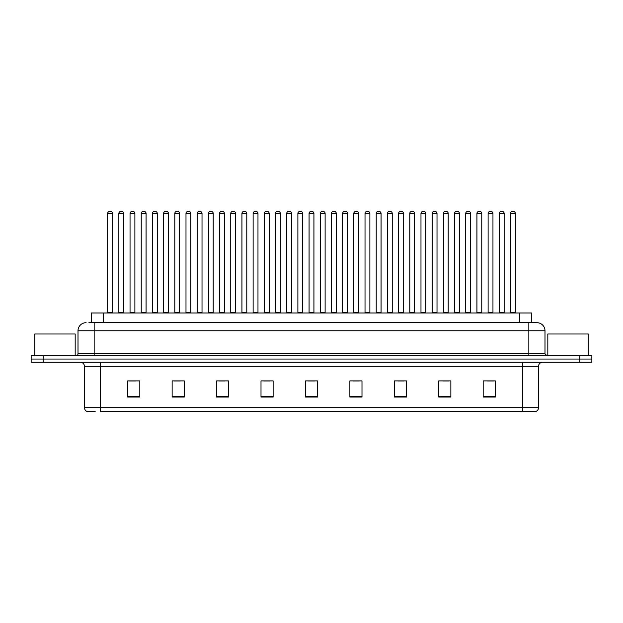 <?xml version="1.0" encoding="UTF-8"?>
<svg xmlns="http://www.w3.org/2000/svg" width="623" height="623" viewBox="0 0 623 623"><rect width="100%" height="100%" fill="white"/><g stroke="black" fill="none" stroke-linecap="round" stroke-linejoin="round"><path stroke-width="0.93" d="M91.347 322.691L91.347 312.995L531.653 312.995L531.653 322.691M95.163 411.562L87.586 411.562M538.529 407.683C538.412 409.623 537.447 410.915 535.616 411.562L522.37 411.562L522.37 407.683L538.529 407.683L538.529 366.316A4.042 4.042 0 0 1 542.563 362.274M87.384 411.562A4.042 4.042 0 0 1 84.471 407.683L84.471 366.316C84.237 363.863 82.89 362.516 80.437 362.274M43.267 355.811L591.85 355.811L591.85 359.043L31.15 359.043L31.15 362.274L43.267 362.274L43.267 359.043L31.15 359.043L31.15 355.811L43.267 355.811L43.267 359.043L591.85 359.043L591.85 362.274L43.267 362.274M495.301 397.061L495.301 380.902L483.183 380.902L483.183 397.061L495.301 397.061M450.865 397.061L450.865 380.902L438.748 380.902L438.748 397.061L450.865 397.061M406.43 397.061L406.43 380.902L394.312 380.902L394.312 397.061L406.43 397.061M361.994 397.061L361.994 380.902L349.877 380.902L349.877 397.061L361.994 397.061M139.817 397.061L139.817 380.902L127.699 380.902L127.699 397.061L139.817 397.061M184.252 397.061L184.252 380.902L172.135 380.902L172.135 397.061L184.252 397.061M228.688 397.061L228.688 380.902L216.57 380.902L216.57 397.061L228.688 397.061M273.123 397.061L273.123 380.902L261.006 380.902L261.006 397.061L273.123 397.061M317.559 397.061L317.559 380.902L305.441 380.902L305.441 397.061L317.559 397.061M522.37 411.562L100.63 411.562L100.63 407.683L522.37 407.683L522.37 366.316L84.471 366.316M397.988 380.98L404.047 380.98M442.751 380.98L448.809 380.98M487.505 380.98L493.564 380.98M263.708 380.98L269.767 380.98M218.953 380.98L225.012 380.98M174.191 380.98L180.249 380.98M129.436 380.98L135.495 380.98M353.233 380.98L359.292 380.98M308.471 380.98L314.529 380.98M89.105 322.691L536.785 322.691M88.918 322.691L94.166 322.691L94.166 330.766L78.007 330.766L78.007 353.794A2.017 2.017 0 0 1 75.99 355.811M86.091 322.691A8.076 8.076 0 0 0 78.007 330.766M536.909 322.691A8.076 8.076 0 0 1 544.993 330.766L544.993 353.794L547.01 355.811M112.506 213.455L107.662 213.455A2.017 2.017 0 0 1 109.679 211.438L110.489 211.438A2.017 2.017 0 0 1 112.506 213.455L112.506 312.59A0.405 0.405 0 0 0 112.911 312.995M107.662 213.455L107.662 312.59A0.405 0.405 0 0 1 107.257 312.995M110.489 211.438L109.679 211.438M118.853 213.455A2.017 2.017 0 0 1 120.87 211.438L121.68 211.438A2.017 2.017 0 0 1 123.697 213.455L118.853 213.455L118.853 312.59A0.405 0.405 0 0 1 118.448 312.995M123.697 213.455L123.697 312.59A0.405 0.405 0 0 0 124.102 312.995M121.68 211.438L120.87 211.438M134.887 213.455L130.043 213.455A2.017 2.017 0 0 1 132.06 211.438L132.87 211.438A2.017 2.017 0 0 1 134.887 213.455L134.887 312.59A0.405 0.405 0 0 0 135.292 312.995M130.043 213.455L130.043 312.59A0.405 0.405 0 0 1 129.639 312.995M132.87 211.438L132.06 211.438M157.269 213.455L152.417 213.455A2.017 2.017 0 0 1 154.442 211.438L155.244 211.438A2.017 2.017 0 0 1 157.269 213.455L157.269 312.59A0.405 0.405 0 0 0 157.674 312.995M152.417 213.455L152.417 312.59A0.405 0.405 0 0 1 152.012 312.995M155.244 211.438L154.442 211.438M179.65 213.455L174.798 213.455A2.017 2.017 0 0 1 176.815 211.438L177.625 211.438A2.017 2.017 0 0 1 179.65 213.455L179.65 312.59A0.405 0.405 0 0 0 180.047 312.995M174.798 213.455L174.798 312.59A0.405 0.405 0 0 1 174.393 312.995M177.625 211.438L176.815 211.438M202.023 213.455L197.18 213.455A2.017 2.017 0 0 1 199.196 211.438L200.006 211.438A2.017 2.017 0 0 1 202.023 213.455L202.023 312.59A0.405 0.405 0 0 0 202.428 312.995M197.18 213.455L197.18 312.59A0.405 0.405 0 0 1 196.775 312.995M200.006 211.438L199.196 211.438M141.226 213.455A2.017 2.017 0 0 1 143.251 211.438L144.061 211.438A2.017 2.017 0 0 1 146.078 213.455L141.226 213.455L141.226 312.59A0.405 0.405 0 0 1 140.829 312.995M146.078 213.455L146.078 312.59A0.405 0.405 0 0 0 146.483 312.995M144.061 211.438L143.251 211.438M163.608 213.455A2.017 2.017 0 0 1 165.632 211.438L166.434 211.438A2.017 2.017 0 0 1 168.459 213.455L163.608 213.455L163.608 312.59A0.405 0.405 0 0 1 163.203 312.995M168.459 213.455L168.459 312.59A0.405 0.405 0 0 0 168.864 312.995M166.434 211.438L165.632 211.438M185.989 213.455A2.017 2.017 0 0 1 188.006 211.438L188.816 211.438A2.017 2.017 0 0 1 190.833 213.455L185.989 213.455L185.989 312.59A0.405 0.405 0 0 1 185.584 312.995M190.833 213.455L190.833 312.59A0.405 0.405 0 0 0 191.238 312.995M188.816 211.438L188.006 211.438M75.181 355.811L75.181 333.998L34.787 333.998L34.787 355.811M588.213 355.811L588.213 333.998L547.819 333.998L547.819 355.811M224.405 213.455L219.561 213.455A2.017 2.017 0 0 1 221.578 211.438L222.388 211.438A2.017 2.017 0 0 1 224.405 213.455L224.405 312.59A0.405 0.405 0 0 0 224.81 312.995M219.561 213.455L219.561 312.59A0.405 0.405 0 0 1 219.156 312.995M222.388 211.438L221.578 211.438M246.786 213.455L241.934 213.455A2.017 2.017 0 0 1 243.959 211.438L244.769 211.438A2.017 2.017 0 0 1 246.786 213.455L246.786 312.59A0.405 0.405 0 0 0 247.191 312.995M241.934 213.455L241.934 312.59A0.405 0.405 0 0 1 241.537 312.995M244.769 211.438L243.959 211.438M269.167 213.455L264.316 213.455A2.017 2.017 0 0 1 266.34 211.438L267.142 211.438A2.017 2.017 0 0 1 269.167 213.455L269.167 312.59A0.405 0.405 0 0 0 269.572 312.995M264.316 213.455L264.316 312.59A0.405 0.405 0 0 1 263.911 312.995M267.142 211.438L266.34 211.438M208.37 213.455A2.017 2.017 0 0 1 210.387 211.438L211.197 211.438A2.017 2.017 0 0 1 213.214 213.455L208.37 213.455L208.37 312.59A0.405 0.405 0 0 1 207.965 312.995M213.214 213.455L213.214 312.59A0.405 0.405 0 0 0 213.619 312.995M211.197 211.438L210.387 211.438M230.751 213.455A2.017 2.017 0 0 1 232.768 211.438L233.578 211.438A2.017 2.017 0 0 1 235.595 213.455L230.751 213.455L230.751 312.59A0.405 0.405 0 0 1 230.346 312.995M235.595 213.455L235.595 312.59A0.405 0.405 0 0 0 236 312.995M233.578 211.438L232.768 211.438M253.125 213.455A2.017 2.017 0 0 1 255.15 211.438L255.952 211.438A2.017 2.017 0 0 1 257.977 213.455L253.125 213.455L253.125 312.59A0.405 0.405 0 0 1 252.72 312.995M257.977 213.455L257.977 312.59A0.405 0.405 0 0 0 258.381 312.995M255.952 211.438L255.15 211.438M291.541 213.455L286.697 213.455A2.017 2.017 0 0 1 288.714 211.438L289.524 211.438A2.017 2.017 0 0 1 291.541 213.455L291.541 312.59A0.405 0.405 0 0 0 291.946 312.995M286.697 213.455L286.697 312.59A0.405 0.405 0 0 1 286.292 312.995M289.524 211.438L288.714 211.438M313.922 213.455L309.078 213.455A2.017 2.017 0 0 1 311.095 211.438L311.905 211.438A2.017 2.017 0 0 1 313.922 213.455L313.922 312.59A0.405 0.405 0 0 0 314.327 312.995M309.078 213.455L309.078 312.59A0.405 0.405 0 0 1 308.673 312.995M311.905 211.438L311.095 211.438M336.303 213.455L331.459 213.455A2.017 2.017 0 0 1 333.476 211.438L334.286 211.438A2.017 2.017 0 0 1 336.303 213.455L336.303 312.59A0.405 0.405 0 0 0 336.708 312.995M331.459 213.455L331.459 312.59A0.405 0.405 0 0 1 331.054 312.995M334.286 211.438L333.476 211.438M358.684 213.455L353.833 213.455A2.017 2.017 0 0 1 355.858 211.438L356.66 211.438A2.017 2.017 0 0 1 358.684 213.455L358.684 312.59A0.405 0.405 0 0 0 359.089 312.995M353.833 213.455L353.833 312.59A0.405 0.405 0 0 1 353.428 312.995M356.66 211.438L355.858 211.438M381.066 213.455L376.214 213.455A2.017 2.017 0 0 1 378.231 211.438L379.041 211.438A2.017 2.017 0 0 1 381.066 213.455L381.066 312.59A0.405 0.405 0 0 0 381.463 312.995M376.214 213.455L376.214 312.59A0.405 0.405 0 0 1 375.809 312.995M379.041 211.438L378.231 211.438M275.506 213.455A2.017 2.017 0 0 1 277.523 211.438L278.333 211.438A2.017 2.017 0 0 1 280.358 213.455L275.506 213.455L275.506 312.59A0.405 0.405 0 0 1 275.101 312.995M280.358 213.455L280.358 312.59A0.405 0.405 0 0 0 280.755 312.995M278.333 211.438L277.523 211.438M297.887 213.455A2.017 2.017 0 0 1 299.904 211.438L300.714 211.438A2.017 2.017 0 0 1 302.731 213.455L297.887 213.455L297.887 312.59A0.405 0.405 0 0 1 297.483 312.995M302.731 213.455L302.731 312.59A0.405 0.405 0 0 0 303.136 312.995M300.714 211.438L299.904 211.438M320.269 213.455A2.017 2.017 0 0 1 322.286 211.438L323.096 211.438A2.017 2.017 0 0 1 325.113 213.455L320.269 213.455L320.269 312.59A0.405 0.405 0 0 1 319.864 312.995M325.113 213.455L325.113 312.59A0.405 0.405 0 0 0 325.518 312.995M323.096 211.438L322.286 211.438M342.642 213.455A2.017 2.017 0 0 1 344.667 211.438L345.477 211.438A2.017 2.017 0 0 1 347.494 213.455L342.642 213.455L342.642 312.59A0.405 0.405 0 0 1 342.245 312.995M347.494 213.455L347.494 312.59A0.405 0.405 0 0 0 347.899 312.995M345.477 211.438L344.667 211.438M365.023 213.455A2.017 2.017 0 0 1 367.048 211.438L367.85 211.438A2.017 2.017 0 0 1 369.875 213.455L365.023 213.455L365.023 312.59A0.405 0.405 0 0 1 364.619 312.995M369.875 213.455L369.875 312.59A0.405 0.405 0 0 0 370.28 312.995M367.85 211.438L367.048 211.438M403.439 213.455L398.595 213.455A2.017 2.017 0 0 1 400.612 211.438L401.422 211.438A2.017 2.017 0 0 1 403.439 213.455L403.439 312.59A0.405 0.405 0 0 0 403.844 312.995M398.595 213.455L398.595 312.59A0.405 0.405 0 0 1 398.19 312.995M401.422 211.438L400.612 211.438M425.82 213.455L420.977 213.455A2.017 2.017 0 0 1 422.994 211.438L423.804 211.438A2.017 2.017 0 0 1 425.82 213.455L425.82 312.59A0.405 0.405 0 0 0 426.225 312.995M420.977 213.455L420.977 312.59A0.405 0.405 0 0 1 420.572 312.995M423.804 211.438L422.994 211.438M448.202 213.455L443.35 213.455A2.017 2.017 0 0 1 445.375 211.438L446.185 211.438A2.017 2.017 0 0 1 448.202 213.455L448.202 312.59A0.405 0.405 0 0 0 448.607 312.995M443.35 213.455L443.35 312.59A0.405 0.405 0 0 1 442.953 312.995M446.185 211.438L445.375 211.438M470.583 213.455L465.731 213.455A2.017 2.017 0 0 1 467.756 211.438L468.558 211.438A2.017 2.017 0 0 1 470.583 213.455L470.583 312.59A0.405 0.405 0 0 0 470.988 312.995M465.731 213.455L465.731 312.59A0.405 0.405 0 0 1 465.326 312.995M468.558 211.438L467.756 211.438M492.957 213.455L488.113 213.455A2.017 2.017 0 0 1 490.13 211.438L490.94 211.438A2.017 2.017 0 0 1 492.957 213.455L492.957 312.59A0.405 0.405 0 0 0 493.361 312.995M488.113 213.455L488.113 312.59A0.405 0.405 0 0 1 487.708 312.995M490.94 211.438L490.13 211.438M515.338 213.455L510.494 213.455A2.017 2.017 0 0 1 512.511 211.438L513.321 211.438A2.017 2.017 0 0 1 515.338 213.455L515.338 312.59A0.405 0.405 0 0 0 515.743 312.995M510.494 213.455L510.494 312.59A0.405 0.405 0 0 1 510.089 312.995M513.321 211.438L512.511 211.438M387.405 213.455A2.017 2.017 0 0 1 389.422 211.438L390.232 211.438A2.017 2.017 0 0 1 392.249 213.455L387.405 213.455L387.405 312.59A0.405 0.405 0 0 1 387 312.995M392.249 213.455L392.249 312.59A0.405 0.405 0 0 0 392.654 312.995M390.232 211.438L389.422 211.438M409.786 213.455A2.017 2.017 0 0 1 411.803 211.438L412.613 211.438A2.017 2.017 0 0 1 414.63 213.455L409.786 213.455L409.786 312.59A0.405 0.405 0 0 1 409.381 312.995M414.63 213.455L414.63 312.59A0.405 0.405 0 0 0 415.035 312.995M412.613 211.438L411.803 211.438M432.167 213.455A2.017 2.017 0 0 1 434.184 211.438L434.994 211.438A2.017 2.017 0 0 1 437.011 213.455L432.167 213.455L432.167 312.59A0.405 0.405 0 0 1 431.762 312.995M437.011 213.455L437.011 312.59A0.405 0.405 0 0 0 437.416 312.995M434.994 211.438L434.184 211.438M454.541 213.455A2.017 2.017 0 0 1 456.566 211.438L457.368 211.438A2.017 2.017 0 0 1 459.392 213.455L454.541 213.455L454.541 312.59A0.405 0.405 0 0 1 454.136 312.995M459.392 213.455L459.392 312.59A0.405 0.405 0 0 0 459.797 312.995M457.368 211.438L456.566 211.438M476.922 213.455A2.017 2.017 0 0 1 478.939 211.438L479.749 211.438A2.017 2.017 0 0 1 481.774 213.455L476.922 213.455L476.922 312.59A0.405 0.405 0 0 1 476.517 312.995M481.774 213.455L481.774 312.59A0.405 0.405 0 0 0 482.171 312.995M479.749 211.438L478.939 211.438M499.303 213.455A2.017 2.017 0 0 1 501.32 211.438L502.13 211.438A2.017 2.017 0 0 1 504.147 213.455L499.303 213.455L499.303 312.59A0.405 0.405 0 0 1 498.898 312.995M504.147 213.455L504.147 312.59A0.405 0.405 0 0 0 504.552 312.995M502.13 211.438L501.32 211.438M103.465 322.691L103.465 312.995M519.535 322.691L519.535 312.995M522.37 362.274L522.37 366.316L538.529 366.316M84.471 407.683L100.63 407.683L100.63 362.274M579.733 362.274L579.733 355.811M317.559 396.501L305.441 396.501M273.123 396.501L261.006 396.501M228.688 396.501L216.57 396.501M184.252 396.501L172.135 396.501M139.817 396.501L127.699 396.501M361.994 396.501L349.877 396.501M406.43 396.501L394.312 396.501M450.865 396.501L438.748 396.501M495.301 396.501L483.183 396.501M94.166 355.811L94.166 353.794L544.993 353.794M78.007 353.794L94.166 353.794L94.166 330.766L528.834 330.766L528.834 355.811M544.993 330.766L528.834 330.766L528.834 322.691M107.662 312.59L112.506 312.59M118.853 312.59L123.697 312.59M130.043 312.59L134.887 312.59M152.417 312.59L157.269 312.59M174.798 312.59L179.65 312.59M197.18 312.59L202.023 312.59M141.226 312.59L146.078 312.59M163.608 312.59L168.459 312.59M185.989 312.59L190.833 312.59M219.561 312.59L224.405 312.59M241.934 312.59L246.786 312.59M264.316 312.59L269.167 312.59M208.37 312.59L213.214 312.59M230.751 312.59L235.595 312.59M253.125 312.59L257.977 312.59M286.697 312.59L291.541 312.59M309.078 312.59L313.922 312.59M331.459 312.59L336.303 312.59M353.833 312.59L358.684 312.59M376.214 312.59L381.066 312.59M275.506 312.59L280.358 312.59M297.887 312.59L302.731 312.59M320.269 312.59L325.113 312.59M342.642 312.59L347.494 312.59M365.023 312.59L369.875 312.59M398.595 312.59L403.439 312.59M420.977 312.59L425.82 312.59M443.35 312.59L448.202 312.59M465.731 312.59L470.583 312.59M488.113 312.59L492.957 312.59M510.494 312.59L515.338 312.59M387.405 312.59L392.249 312.59M409.786 312.59L414.63 312.59M432.167 312.59L437.011 312.59M454.541 312.59L459.392 312.59M476.922 312.59L481.774 312.59M499.303 312.59L504.147 312.59"/></g></svg>
